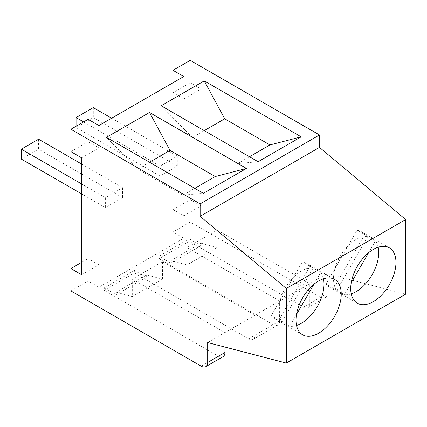 <?xml version="1.0" encoding="UTF-8"?>
<svg xmlns="http://www.w3.org/2000/svg" width="427" height="427" viewBox="0 0 427 427"><rect width="100%" height="100%" fill="white"/><g stroke="black" fill="none" stroke-linecap="round" stroke-linejoin="round"><path stroke-width="0.32" stroke-dasharray="2.13 1.6" d="M207.682 342.555L327.023 273.654L327.023 293.557A9.138 5.279 60 0 1 325.128 297.736A9.138 5.279 60 0 1 320.56 297.288L190.234 222.045L190.234 199.655L201.005 205.873L201.005 88.965L190.234 82.747L190.234 60.362M405.65 294.176L327.023 273.654M224.917 347.055L224.917 332.606L132.29 279.13L162.447 261.714L255.074 315.195L255.074 335.094A9.138 5.279 60 0 1 253.184 339.278A9.138 5.279 60 0 1 248.61 338.824L134.441 272.912L104.284 290.323L218.453 356.235A9.138 5.279 60 0 0 223.022 356.689M132.29 296.541L162.447 279.13L146.29 274.774L116.133 292.185L132.29 296.541L132.29 279.13M116.133 292.185L116.133 294.673L104.284 287.835L104.284 290.323M162.447 279.13L162.447 261.714M146.29 274.774L146.29 277.262L134.441 270.424L134.441 272.912M158.999 258.73L273.168 324.648A9.138 5.279 60 0 0 277.742 325.102A9.138 5.279 60 0 0 279.632 320.917L279.632 301.019L187.005 247.537L217.162 230.126L309.788 283.603L309.788 303.506A9.138 5.279 60 0 1 307.899 307.686A9.138 5.279 60 0 1 303.33 307.237L189.156 241.319L158.999 258.73L158.999 256.243L189.156 238.832L189.156 241.319M70.898 290.942L88.127 280.993L98.899 287.211L183.77 238.213L173.004 231.994L190.234 222.045M187.005 247.537L187.005 264.948L217.162 247.537L201.005 243.187L201.005 245.674L189.156 238.832M217.162 247.537L217.162 230.126M187.005 264.948L170.848 260.598L170.848 263.085L158.999 256.243M201.005 243.187L170.848 260.598M201.005 245.674L170.848 263.085M98.899 287.211L98.899 264.825L88.127 258.607L88.127 280.993M81.664 157.867L98.899 147.918L88.127 141.7L88.127 119.314M98.899 147.918L98.899 125.533M183.77 76.529L183.77 98.915L201.005 88.965M81.664 274.774L98.899 264.825M183.77 238.213L183.77 215.822L201.005 205.873M177.312 156.127L177.312 166.076L160.077 176.025L160.077 166.076L177.312 156.127L111.607 118.194M122.597 187.715L122.597 197.664L105.362 207.613L105.362 197.664L122.597 187.715L81.664 164.085M70.898 151.649L88.127 141.7M183.77 98.915L173.004 92.696L190.234 82.747M173.004 92.696L173.004 82.747M173.004 231.994L173.004 209.604L183.77 215.822M81.664 262.338L88.127 258.607M173.004 209.604L190.234 199.655M93.299 107.62L93.299 117.574L76.065 127.524L76.065 126.275M177.312 166.076L93.299 117.574M160.077 166.076L83.601 121.925M160.077 176.025L76.065 127.524M38.585 139.213L38.585 149.162L21.35 159.111M122.597 197.664L38.585 149.162M105.362 197.664L81.664 183.984M105.362 207.613L81.664 193.933M204.239 130.63L192.39 137.473L237.625 163.589L258.089 161.721M237.625 163.589L249.475 156.746M192.39 137.473L161.155 105.757M149.519 162.217L137.675 169.06L182.911 195.176L203.375 193.314M182.911 195.176L194.76 188.339M137.675 169.06L106.44 137.345M378.194 247.206A31.988 18.468 120 0 0 375.445 240.865L364.674 234.647A31.988 18.468 120 0 0 361.327 231.647A31.988 18.468 120 0 0 357.057 230.249L325.993 284.056A31.988 18.468 120 0 0 329.34 287.056A31.988 18.468 120 0 0 333.61 288.455L364.674 234.647M367.828 236.467L336.764 290.275A31.988 18.468 120 0 1 333.487 278.628A31.988 18.468 120 0 1 345.005 249.224A31.988 18.468 120 0 1 367.828 236.467L357.057 230.249M351.245 293.883A31.988 18.468 120 0 1 344.381 294.673L351.218 282.823M368.608 252.715L375.445 240.865M336.764 290.275L325.993 284.056M344.381 294.673L333.61 288.455M323.479 278.799A31.988 18.468 120 0 0 320.73 272.453L309.959 266.234A31.988 18.468 120 0 0 306.613 263.24A31.988 18.468 120 0 0 302.343 261.836L271.278 315.649A31.988 18.468 120 0 0 274.625 318.643A31.988 18.468 120 0 0 278.895 320.047L309.959 266.234M313.114 268.055L282.05 321.867A31.988 18.468 120 0 1 278.772 310.221A31.988 18.468 120 0 1 290.291 280.811A31.988 18.468 120 0 1 313.114 268.055L302.343 261.836M296.53 325.475A31.988 18.468 120 0 1 289.666 326.265L296.503 314.416M313.893 284.302L320.73 272.453M282.05 321.867L271.278 315.649M289.666 326.265L278.895 320.047M134.441 270.424L104.284 287.835M146.29 277.262L116.133 294.673M248.61 338.824L273.168 324.648M303.33 307.237L320.56 297.288M201.224 366.185L218.453 356.235M309.788 303.506L327.023 293.557M255.074 335.094L279.632 320.917M307.899 307.686L325.128 297.736M253.184 339.278L277.742 325.102M361.327 231.647L389.333 247.82M329.34 287.056L357.346 303.223M306.613 263.24L334.619 279.407M274.625 318.643L302.631 334.811"/><path stroke-width="0.64" d="M286.309 363.078L207.682 342.555L207.682 362.454A9.138 5.279 60 0 1 205.793 366.638A9.138 5.279 60 0 1 201.224 366.185L70.898 290.942L70.898 268.556L81.664 274.774L81.664 157.867L70.898 151.649L70.898 129.264L200.146 203.882L200.146 216.318L286.309 288.455L286.309 363.078L405.65 294.176L405.65 219.553L319.487 147.422L319.487 134.98L190.234 60.362L173.004 70.311L183.77 76.529L98.899 125.533L88.127 119.314L70.898 129.264M224.917 347.055L224.917 352.505A9.138 5.279 60 0 1 223.022 356.689L205.793 366.638M286.309 288.455L405.65 219.553M395.957 262.461A31.988 18.468 120 0 0 389.333 247.82A31.988 18.468 120 0 0 364.679 256.387A31.988 18.468 120 0 0 350.722 288.577A31.988 18.468 120 0 0 357.346 303.223A31.988 18.468 120 0 0 381.994 294.651A31.988 18.468 120 0 0 395.957 262.461M341.242 294.054A31.988 18.468 120 0 0 334.619 279.407A31.988 18.468 120 0 0 309.965 287.979A31.988 18.468 120 0 0 296.002 320.17A31.988 18.468 120 0 0 302.631 334.811A31.988 18.468 120 0 0 327.279 326.244A31.988 18.468 120 0 0 341.242 294.054M200.146 216.318L319.487 147.422M200.146 203.882L319.487 134.98M301.174 136.848L204.239 80.884L161.155 105.757L258.089 161.721L301.174 136.848L269.939 144.934L224.703 118.813L204.239 80.884M246.459 168.435L149.519 112.472L106.44 137.345L203.375 193.314L246.459 168.435L215.224 176.522L169.989 150.405L149.519 112.472M173.004 82.747L173.004 70.311M70.898 268.556L81.664 262.338M111.607 118.194L93.299 107.62L76.065 117.574L83.601 121.925M76.065 126.275L76.065 117.574M81.664 164.085L38.585 139.213L21.35 149.162L81.664 183.984M81.664 193.933L21.35 159.111L21.35 149.162M249.475 156.746L269.939 144.934M224.703 118.813L204.239 130.63M194.76 188.339L215.224 176.522M169.989 150.405L149.519 162.217M351.245 293.883A31.988 18.468 120 0 0 378.722 252.512A31.988 18.468 120 0 0 378.194 247.206M351.218 282.823L368.608 252.715M296.53 325.475A31.988 18.468 120 0 0 324.008 284.099A31.988 18.468 120 0 0 323.479 278.799M296.503 314.416L313.893 284.302M207.682 362.454L224.917 352.505"/></g></svg>
